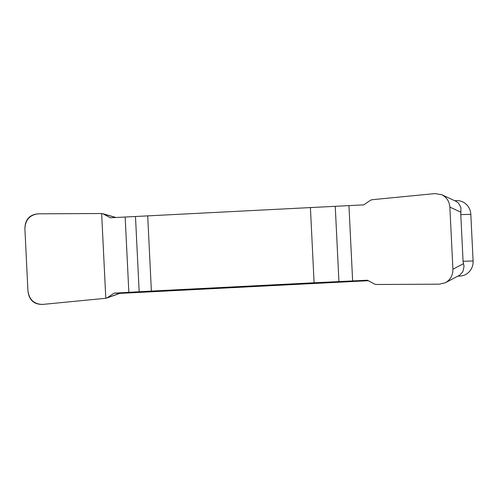 <?xml version="1.0" encoding="UTF-8"?>
<svg xmlns="http://www.w3.org/2000/svg" width="498" height="498" viewBox="0 0 498 498"><rect width="100%" height="100%" fill="white"/><g stroke="black" fill="none" stroke-linecap="round" stroke-linejoin="round"><path stroke-width="0.75" d="M310.41 207.417L314.095 282.777L367.449 280.218L374.577 284.09L376.152 284.489L439.473 284.177L445.473 282.677C450.466 279.758 452.937 275.269 452.9 269.219L449.862 207.1C449.364 201.366 446.669 197.245 441.776 194.73L435.047 193.585L372.006 199.723L370.481 200.277L363.764 204.859L110.351 217.782L103.217 213.916L101.648 213.518L38.321 213.823C29.83 214.806 25.354 219.792 24.9 228.781L27.938 290.9C29.264 299.802 34.206 304.303 42.753 304.415L105.794 298.277L107.319 297.723L114.036 293.148L151.38 291.081L147.694 215.715M314.095 282.777L151.38 291.081M114.036 293.148L120.192 293.154M454.705 200.713L456.791 200.65A14.374 13.608 88.2 0 1 470.815 214.321L473.1 260.977A14.374 13.608 88.2 0 1 460.214 276.023L457.923 276.141M368.358 280.71L119.825 293.39M445.586 282.621L459.691 275.182L462.866 271.653L464.024 266.424L463.072 261.282L460.787 214.632L460.967 207.654L458.521 203.147L455.994 201.316M103.217 213.916L115.717 217.514M107.319 297.723L120.261 293.117M42.816 304.409C33.964 304.62 29.002 300.082 27.932 290.795L24.906 228.887C25.062 219.537 29.556 214.514 38.383 213.823L101.648 213.518L105.794 298.277L42.816 304.409M460.214 276.023L458.017 276.091M463.072 261.282L473.1 260.977M470.815 214.321L460.787 214.632M338.933 281.638L335.247 206.278M348.949 205.612L352.634 280.972M135.481 216.468L139.166 291.828M128.851 292.388L125.16 217.028M461.005 212.26L449.862 207.1M452.9 269.219L463.514 263.641M102.557 213.642L115.953 217.501M106.566 298.109L120.255 293.235M441.9 194.786L456 201.316"/></g></svg>

